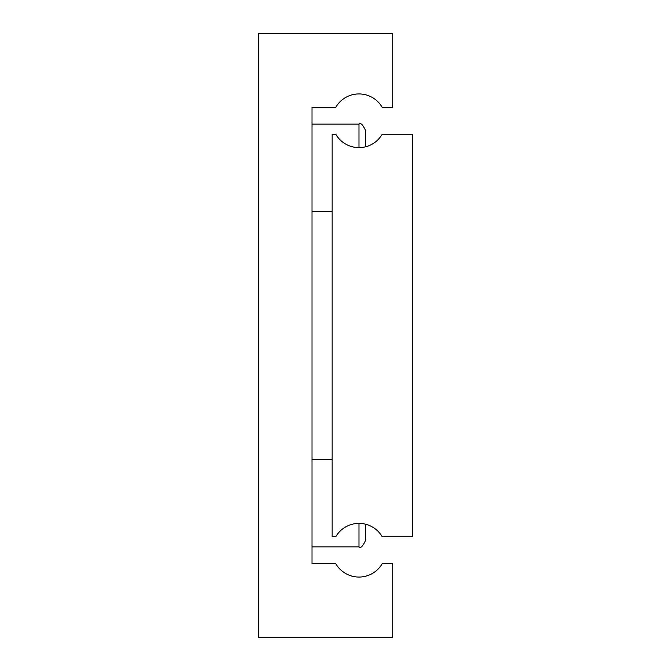 <?xml version="1.0" encoding="UTF-8"?>
<svg xmlns="http://www.w3.org/2000/svg" width="671" height="671" viewBox="0 0 671 671"><rect width="100%" height="100%" fill="white"/><g stroke="black" fill="none" stroke-linecap="round" stroke-linejoin="round"><path stroke-width="1.01" d="M332.145 134.2L332.145 536.8L335.743 536.8A26.84 26.84 0 0 1 382.227 536.8L412.665 536.8L412.665 134.2L382.227 134.2A26.84 26.84 0 0 1 335.743 134.2L332.145 134.2M358.985 147.62L358.985 124.135C360.704 122.499 362.944 124.731 365.695 130.845L365.695 146.764M365.695 524.236L365.695 540.155C362.852 546.337 360.621 548.568 358.985 546.865L358.985 523.38M258.335 33.55L258.335 637.45L392.535 637.45L392.535 563.64L382.227 563.64A26.84 26.84 0 0 1 335.743 563.64L312.015 563.64L312.015 107.36L335.743 107.36A26.84 26.84 0 0 1 382.227 107.36L392.535 107.36L392.535 33.55L258.335 33.55M332.145 459.635L312.015 459.635M358.985 124.135L312.015 124.135M332.145 211.365L312.015 211.365M358.985 546.865L312.015 546.865"/></g></svg>
